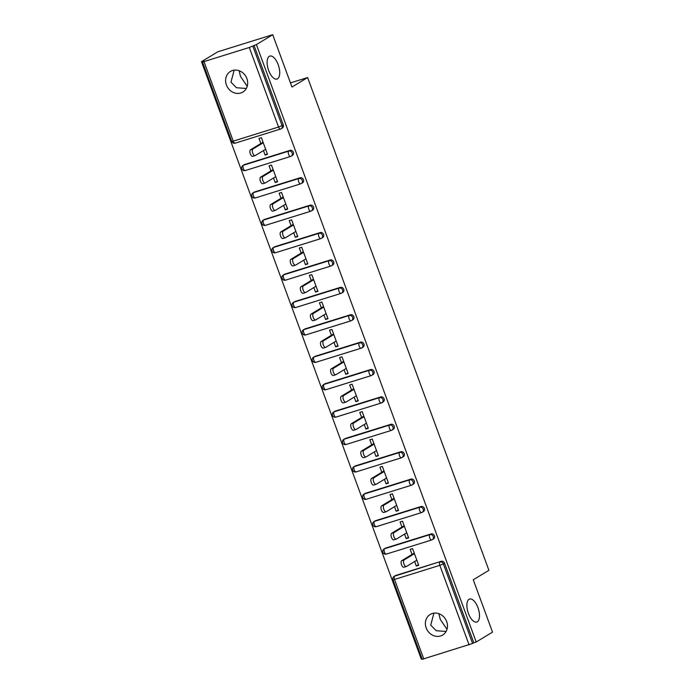 <?xml version="1.0" encoding="UTF-8"?>
<svg xmlns="http://www.w3.org/2000/svg" width="694" height="694" viewBox="0 0 694 694"><rect width="100%" height="100%" fill="white"/><g stroke="black" fill="none" stroke-linecap="round" stroke-linejoin="round"><path stroke-width="1.04" d="M277.557 78.804A12.032 5.448 -107.3 0 1 276.993 79.055A12.032 5.448 -107.3 0 1 268.431 69.816A12.032 5.448 -107.3 0 1 269.281 56.327A12.032 5.448 -107.3 0 1 269.836 56.075A12.032 5.448 -107.3 0 1 278.407 65.305A12.032 5.448 -107.3 0 1 277.557 78.804M246.301 88.494L236.472 87.739L230.946 82.196L234.164 70.155M477.325 621.772A12.032 5.448 -107.3 0 1 476.769 622.024A12.032 5.448 -107.3 0 1 468.198 612.793A12.032 5.448 -107.3 0 1 469.057 599.295A12.032 5.448 -107.3 0 1 469.612 599.043A12.032 5.448 -107.3 0 1 478.183 608.282A12.032 5.448 -107.3 0 1 477.325 621.772M446.077 631.471L436.248 630.716L430.714 625.164L433.941 613.132M239.144 70.719L240.48 76.418L247.22 86.316M438.92 613.696L440.256 619.386L446.997 629.284M426.177 627.923A12.032 10.662 -121.2 0 0 442.659 635.019A12.032 10.662 -121.2 0 0 446.667 621.538A12.032 10.662 -121.2 0 0 430.185 614.442A12.032 10.662 -121.2 0 0 426.177 627.923M226.4 84.946A12.032 10.662 -121.2 0 0 242.883 92.05A12.032 10.662 -121.2 0 0 246.891 78.569A12.032 10.662 -121.2 0 0 230.408 71.465A12.032 10.662 -121.2 0 0 226.4 84.946M201.477 61.688L203.88 60.942L202.448 61.887L203.975 61.593L249.285 47.487L256.398 44.59L272.716 34.7L217.795 51.798L201.477 61.688L421.284 659.1L422.082 658.849M272.716 34.7L291.966 87.028L307.616 77.546L290.448 82.898M307.616 77.546L488.906 570.303L473.265 579.785L492.523 632.113L476.205 642.002L473.802 642.748L444.533 563.198L443.345 563.918L472.614 643.468L473.802 642.748M472.614 643.468L422.247 659.3L392.978 579.75L394.513 579.455L423.782 659.005M256.398 44.59L476.205 642.002M412.045 554.428L410.171 549.336L412.566 548.59L418.708 565.272L416.305 566.018L418.491 564.69M414.648 561.507L416.305 566.018M253.995 45.336L283.265 124.885A2.819 2.498 58.8 0 1 282.328 128.043L281.139 128.772A2.819 2.498 58.8 0 1 280.645 128.989A2.819 1.275 72.7 0 1 280.515 129.049A2.819 2.819 0 0 0 281.139 128.772A2.819 2.498 58.8 0 0 282.076 125.605L283.265 124.885M395.849 575.421L394.66 576.141A2.819 2.498 58.8 0 0 394.166 576.367L395.354 575.638A2.819 2.498 58.8 0 1 395.849 575.421L441.167 561.307A2.819 2.498 58.8 0 1 444.533 563.198M244.661 164.504L243.473 165.224A2.819 2.498 58.8 0 0 242.978 165.45L244.167 164.721A2.819 2.498 58.8 0 1 244.661 164.504L289.979 150.39A2.819 2.498 58.8 0 1 292.408 155.439L291.211 156.159A2.819 2.498 58.8 0 1 290.725 156.384A2.819 1.275 72.7 0 1 290.595 156.445A2.819 2.819 0 0 0 291.211 156.159A2.819 2.498 58.8 0 0 292.157 153.001A2.819 2.498 -121.2 0 0 288.782 151.119L289.979 150.39M254.741 191.9L253.553 192.62A2.819 2.498 58.8 0 0 253.058 192.837L254.247 192.117A2.819 2.498 58.8 0 1 254.741 191.9L300.051 177.785A2.819 2.498 58.8 0 1 302.489 182.834L301.291 183.554A2.819 2.498 58.8 0 1 300.806 183.78A2.819 1.275 72.7 0 1 300.667 183.841A2.819 2.819 0 0 0 301.291 183.554A2.819 2.498 58.8 0 0 302.237 180.397A2.819 2.498 -121.2 0 0 298.862 178.514L300.051 177.785M264.822 219.295L263.633 220.015A2.819 2.498 58.8 0 0 263.139 220.232L264.327 219.512A2.819 2.498 58.8 0 1 264.822 219.295L310.131 205.181A2.819 2.498 58.8 0 1 312.569 210.23L311.372 210.95A2.819 2.498 58.8 0 1 310.877 211.176A2.819 1.275 72.7 0 1 310.747 211.228A2.819 2.819 0 0 0 311.372 210.95A2.819 2.498 58.8 0 0 312.317 207.792A2.819 2.498 -121.2 0 0 308.943 205.901L310.131 205.181M274.902 246.682L273.705 247.411A2.819 2.498 58.8 0 0 273.219 247.628L274.408 246.908A2.819 2.498 58.8 0 1 274.902 246.682L320.212 232.577A2.819 2.498 58.8 0 1 322.641 237.626L321.452 238.346A2.819 2.498 58.8 0 1 320.958 238.571A2.819 1.275 72.7 0 1 320.828 238.623A2.819 2.819 0 0 0 321.452 238.346A2.819 2.498 58.8 0 0 322.389 235.188A2.819 2.498 -121.2 0 0 319.023 233.297L320.212 232.577M284.982 274.078L283.785 274.807A2.819 2.498 58.8 0 0 283.291 275.024L284.488 274.303A2.819 2.498 58.8 0 1 284.982 274.078L330.292 259.972A2.819 2.498 58.8 0 1 332.721 265.021L331.532 265.741A2.819 2.498 58.8 0 1 331.038 265.958A2.819 1.275 72.7 0 1 330.908 266.019A2.819 2.819 0 0 0 331.532 265.741A2.819 2.498 58.8 0 0 332.469 262.584A2.819 2.498 -121.2 0 0 329.103 260.692L330.292 259.972M295.063 301.474L293.866 302.194A2.819 2.498 58.8 0 0 293.371 302.419L294.568 301.699A2.819 2.498 58.8 0 1 295.063 301.474L340.372 287.368A2.819 2.498 58.8 0 1 342.801 292.408L341.613 293.137A2.819 2.498 58.8 0 1 341.118 293.354A2.819 1.275 72.7 0 1 340.988 293.415A2.819 2.819 0 0 0 341.613 293.137A2.819 2.498 58.8 0 0 342.55 289.971A2.819 2.498 -121.2 0 0 339.184 288.088L340.372 287.368M305.134 328.869L303.946 329.589A2.819 2.498 58.8 0 0 303.452 329.815L304.649 329.095A2.819 2.498 58.8 0 1 305.134 328.869L350.453 314.764A2.819 2.498 58.8 0 1 352.882 319.804L351.693 320.533A2.819 2.498 58.8 0 1 351.199 320.749A2.819 1.275 72.7 0 1 351.069 320.81A2.819 2.819 0 0 0 351.693 320.533A2.819 2.498 58.8 0 0 352.63 317.366A2.819 2.498 -121.2 0 0 349.256 315.484L350.453 314.764M315.215 356.265L314.026 356.985A2.819 2.498 58.8 0 0 313.532 357.21L314.72 356.482A2.819 2.498 58.8 0 1 315.215 356.265L360.533 342.151A2.819 2.498 58.8 0 1 362.962 347.2L361.774 347.92A2.819 2.498 58.8 0 1 361.279 348.145A2.819 1.275 72.7 0 1 361.149 348.206A2.819 2.819 0 0 0 361.774 347.92A2.819 2.498 58.8 0 0 362.71 344.762A2.819 2.498 -121.2 0 0 359.336 342.879L360.533 342.151M325.295 383.661L324.107 384.381A2.819 2.498 58.8 0 0 323.612 384.606L324.801 383.877A2.819 2.498 58.8 0 1 325.295 383.661L370.613 369.546A2.819 2.498 58.8 0 1 373.042 374.595L371.845 375.315A2.819 2.498 58.8 0 1 371.359 375.541A2.819 1.275 72.7 0 1 371.229 375.601A2.819 2.819 0 0 0 371.845 375.315A2.819 2.498 58.8 0 0 372.791 372.158A2.819 2.498 -121.2 0 0 369.416 370.275L370.613 369.546M335.376 411.056L334.187 411.776A2.819 2.498 58.8 0 0 333.693 411.993L334.881 411.273A2.819 2.498 58.8 0 1 335.376 411.056L380.685 396.942A2.819 2.498 58.8 0 1 383.123 401.991L381.926 402.711A2.819 2.498 58.8 0 1 381.431 402.936A2.819 1.275 72.7 0 1 381.301 402.997A2.819 2.819 0 0 0 381.926 402.711A2.819 2.498 58.8 0 0 382.871 399.553A2.819 2.498 -121.2 0 0 379.497 397.662L380.685 396.942M345.456 438.443L344.259 439.172A2.819 2.498 58.8 0 0 343.773 439.389L344.961 438.669A2.819 2.498 58.8 0 1 345.456 438.443L390.765 424.338A2.819 2.498 58.8 0 1 393.203 429.386L392.006 430.107A2.819 2.498 58.8 0 1 391.511 430.332A2.819 1.275 72.7 0 1 391.381 430.384A2.819 2.819 0 0 0 392.006 430.107A2.819 2.498 58.8 0 0 392.943 426.949A2.819 2.498 -121.2 0 0 389.577 425.058L390.765 424.338M355.536 465.839L354.339 466.568A2.819 2.498 58.8 0 0 353.853 466.784L355.042 466.064A2.819 2.498 58.8 0 1 355.536 465.839L400.846 451.733A2.819 2.498 58.8 0 1 403.275 456.782L402.086 457.502A2.819 2.498 58.8 0 1 401.592 457.728A2.819 1.275 72.7 0 1 401.462 457.78A2.819 2.819 0 0 0 402.086 457.502A2.819 2.498 58.8 0 0 403.023 454.344A2.819 2.498 -121.2 0 0 399.657 452.453L400.846 451.733M365.617 493.234L364.419 493.963A2.819 2.498 58.8 0 0 363.925 494.18L365.122 493.46A2.819 2.498 58.8 0 1 365.617 493.234L410.926 479.129A2.819 2.498 58.8 0 1 413.355 484.178L412.167 484.898A2.819 2.498 58.8 0 1 411.672 485.115A2.819 1.275 72.7 0 1 411.542 485.175A2.819 2.819 0 0 0 412.167 484.898A2.819 2.498 58.8 0 0 413.103 481.74A2.819 2.498 -121.2 0 0 409.738 479.849L410.926 479.129M375.688 520.63L374.5 521.35A2.819 2.498 58.8 0 0 374.005 521.576L375.202 520.856A2.819 2.498 58.8 0 1 375.688 520.63L421.006 506.525A2.819 2.498 58.8 0 1 423.435 511.565L422.247 512.293A2.819 2.498 58.8 0 1 421.752 512.51A2.819 1.275 72.7 0 1 421.622 512.571A2.819 2.819 0 0 0 422.247 512.293A2.819 2.498 58.8 0 0 423.184 509.127A2.819 2.498 -121.2 0 0 419.818 507.245L421.006 506.525M385.769 548.026L384.58 548.746A2.819 2.498 58.8 0 0 384.086 548.971L385.283 548.251A2.819 2.498 58.8 0 1 385.769 548.026L431.087 533.92A2.819 2.498 58.8 0 1 433.516 538.96L432.327 539.689A2.819 2.498 58.8 0 1 431.833 539.906A2.819 1.275 72.7 0 1 431.703 539.967A2.819 2.819 0 0 0 432.327 539.689A2.819 2.498 58.8 0 0 433.264 536.523A2.819 2.498 -121.2 0 0 429.89 534.64L431.087 533.92M404.567 534.111L406.224 538.622L408.627 537.876L402.494 521.194L400.091 521.94L401.965 527.032M394.487 506.715L396.144 511.226L398.547 510.48L392.414 493.798L390.011 494.544L391.884 499.637M384.407 479.32L386.064 483.831L388.467 483.085L382.333 466.403L379.93 467.149L381.804 472.241M374.326 451.924L375.992 456.444L378.386 455.689L372.253 439.007L369.85 439.753L371.724 444.845M364.246 424.528L365.912 429.048L368.314 428.293L362.173 411.611L359.77 412.366L361.643 417.458M354.166 397.133L355.831 401.653L358.234 400.906L352.092 384.216L349.689 384.97L351.563 390.063M344.094 369.746L345.751 374.257L348.154 373.511L342.012 356.829L339.609 357.575L341.483 362.667M334.014 342.35L335.67 346.861L338.073 346.115L331.932 329.433L329.537 330.179L331.411 335.271M323.933 314.955L325.59 319.466L327.993 318.719L321.86 302.037L319.457 302.784L321.331 307.876M313.853 287.559L315.51 292.07L317.913 291.324L311.779 274.642L309.377 275.388L311.25 280.48M303.772 260.163L305.429 264.674L307.832 263.928L301.699 247.246L299.296 247.992L301.17 253.084M293.692 232.768L295.358 237.287L297.752 236.533L291.619 219.851L289.216 220.597L291.09 225.697M283.612 205.372L285.277 209.892L287.68 209.137L281.538 192.455L279.135 193.21L281.009 198.302M273.531 177.976L275.197 182.496L277.6 181.75L271.458 165.068L269.055 165.814L270.929 170.906M263.46 150.589L265.117 155.1L267.52 154.354L261.378 137.672L258.975 138.418L260.849 143.511M406.224 538.622L408.419 537.295M396.144 511.226L398.339 509.899M386.064 483.831L388.258 482.504M375.992 456.444L378.178 455.117M365.912 429.048L368.098 427.721M355.831 401.653L358.017 400.325M345.751 374.257L347.937 372.93M335.67 346.861L337.857 345.534M325.59 319.466L327.785 318.138M315.51 292.07L317.705 290.743M305.429 264.674L307.624 263.347M295.358 237.287L297.544 235.96M285.277 209.892L287.463 208.564M275.197 182.496L277.383 181.169M265.117 155.1L267.303 153.773M404.116 567.18A3.479 1.57 -107.3 0 1 403.951 567.25A3.479 1.57 -107.3 0 1 401.479 564.586A3.479 1.57 -107.3 0 1 401.722 560.683L404.125 559.937A3.479 1.57 72.7 0 0 403.882 563.832A3.479 1.57 72.7 0 0 406.354 566.504A3.479 1.57 72.7 0 0 406.519 566.434L416.834 560.179M404.125 559.937L414.439 553.682M401.722 560.683L414.231 553.101M394.036 539.785A3.479 1.57 -107.3 0 1 393.871 539.854A3.479 1.57 -107.3 0 1 391.399 537.191A3.479 1.57 -107.3 0 1 391.642 533.287L394.045 532.541A3.479 1.57 72.7 0 0 393.802 536.436A3.479 1.57 72.7 0 0 396.274 539.108A3.479 1.57 72.7 0 0 396.439 539.038L406.753 532.784M394.045 532.541L404.359 526.286M391.642 533.287L404.151 525.705M383.956 512.389A3.479 1.57 -107.3 0 1 383.791 512.458A3.479 1.57 -107.3 0 1 381.318 509.795A3.479 1.57 -107.3 0 1 381.561 505.891L383.964 505.145A3.479 1.57 72.7 0 0 383.721 509.049A3.479 1.57 72.7 0 0 386.194 511.712A3.479 1.57 72.7 0 0 386.358 511.643L396.673 505.388M383.964 505.145L394.287 498.891M381.561 505.891L394.071 498.309M373.875 484.993A3.479 1.57 -107.3 0 1 373.719 485.071A3.479 1.57 -107.3 0 1 371.238 482.399A3.479 1.57 -107.3 0 1 371.49 478.496L373.884 477.75A3.479 1.57 72.7 0 0 373.641 481.653A3.479 1.57 72.7 0 0 376.113 484.317A3.479 1.57 72.7 0 0 376.278 484.247L386.593 477.993M373.884 477.75L384.207 471.495M371.49 478.496L383.99 470.914M363.795 457.598A3.479 1.57 -107.3 0 1 363.639 457.676A3.479 1.57 -107.3 0 1 361.158 455.004A3.479 1.57 -107.3 0 1 361.409 451.1L363.812 450.354A3.479 1.57 72.7 0 0 363.561 454.258A3.479 1.57 72.7 0 0 366.042 456.921A3.479 1.57 72.7 0 0 366.198 456.852L376.512 450.597M363.812 450.354L374.127 444.099M361.409 451.1L373.91 443.527M353.714 430.202A3.479 1.57 -107.3 0 1 353.558 430.28A3.479 1.57 -107.3 0 1 351.077 427.608A3.479 1.57 -107.3 0 1 351.329 423.704L353.732 422.958A3.479 1.57 72.7 0 0 353.48 426.862A3.479 1.57 72.7 0 0 355.961 429.534A3.479 1.57 72.7 0 0 356.117 429.456L366.441 423.201M353.732 422.958L364.046 416.704M351.329 423.704L363.829 416.131M343.643 402.815A3.479 1.57 -107.3 0 1 343.478 402.884A3.479 1.57 -107.3 0 1 340.997 400.212A3.479 1.57 -107.3 0 1 341.248 396.317L343.651 395.563A3.479 1.57 72.7 0 0 343.4 399.466A3.479 1.57 72.7 0 0 345.881 402.138A3.479 1.57 72.7 0 0 346.037 402.06L356.36 395.814M343.651 395.563L353.966 389.317M341.248 396.317L353.758 388.735M333.562 375.419A3.479 1.57 -107.3 0 1 333.398 375.489A3.479 1.57 -107.3 0 1 330.925 372.817A3.479 1.57 -107.3 0 1 331.168 368.922L333.571 368.167A3.479 1.57 72.7 0 0 333.32 372.071A3.479 1.57 72.7 0 0 335.801 374.743A3.479 1.57 72.7 0 0 335.965 374.665L346.28 368.419M333.571 368.167L343.886 361.921M331.168 368.922L343.677 361.34M323.482 348.024A3.479 1.57 -107.3 0 1 323.317 348.093A3.479 1.57 -107.3 0 1 320.845 345.43A3.479 1.57 -107.3 0 1 321.088 341.526L323.491 340.78A3.479 1.57 72.7 0 0 323.248 344.675A3.479 1.57 72.7 0 0 325.72 347.347A3.479 1.57 72.7 0 0 325.885 347.278L336.2 341.023M323.491 340.78L333.805 334.525M321.088 341.526L333.597 333.944M313.402 320.628A3.479 1.57 -107.3 0 1 313.237 320.697A3.479 1.57 -107.3 0 1 310.765 318.034A3.479 1.57 -107.3 0 1 311.007 314.13L313.41 313.384A3.479 1.57 72.7 0 0 313.168 317.279A3.479 1.57 72.7 0 0 315.64 319.951A3.479 1.57 72.7 0 0 315.805 319.882L326.119 313.627M313.41 313.384L323.734 307.13M311.007 314.13L323.517 306.548M303.321 293.232A3.479 1.57 -107.3 0 1 303.157 293.302A3.479 1.57 -107.3 0 1 300.684 290.639A3.479 1.57 -107.3 0 1 300.927 286.735L303.33 285.989A3.479 1.57 72.7 0 0 303.087 289.892A3.479 1.57 72.7 0 0 305.56 292.556A3.479 1.57 72.7 0 0 305.724 292.486L316.039 286.232M303.33 285.989L313.653 279.734M300.927 286.735L313.436 279.153M293.241 265.837A3.479 1.57 -107.3 0 1 293.085 265.915A3.479 1.57 -107.3 0 1 290.604 263.243A3.479 1.57 -107.3 0 1 290.855 259.339L293.25 258.593A3.479 1.57 72.7 0 0 293.007 262.497A3.479 1.57 72.7 0 0 295.479 265.16A3.479 1.57 72.7 0 0 295.644 265.091L305.959 258.836M293.25 258.593L303.573 252.338M290.855 259.339L303.356 251.757M283.161 238.441A3.479 1.57 -107.3 0 1 283.005 238.519A3.479 1.57 -107.3 0 1 280.523 235.847A3.479 1.57 -107.3 0 1 280.775 231.943L283.178 231.197A3.479 1.57 72.7 0 0 282.926 235.101A3.479 1.57 72.7 0 0 285.408 237.773A3.479 1.57 72.7 0 0 285.564 237.695L295.878 231.44M283.178 231.197L293.493 224.943M280.775 231.943L293.276 224.37M273.08 211.045A3.479 1.57 -107.3 0 1 272.924 211.123A3.479 1.57 -107.3 0 1 270.443 208.452A3.479 1.57 -107.3 0 1 270.695 204.548L273.098 203.802A3.479 1.57 72.7 0 0 272.846 207.706A3.479 1.57 72.7 0 0 275.327 210.377A3.479 1.57 72.7 0 0 275.483 210.299L285.807 204.045M273.098 203.802L283.412 197.547M270.695 204.548L283.204 196.975M263.009 183.658A3.479 1.57 -107.3 0 1 262.844 183.728A3.479 1.57 -107.3 0 1 260.363 181.056A3.479 1.57 -107.3 0 1 260.614 177.161L263.017 176.406A3.479 1.57 72.7 0 0 262.766 180.31A3.479 1.57 72.7 0 0 265.247 182.982A3.479 1.57 72.7 0 0 265.403 182.904L275.726 176.658M263.017 176.406L273.332 170.16M260.614 177.161L273.124 169.579M252.928 156.263A3.479 1.57 -107.3 0 1 252.763 156.332A3.479 1.57 -107.3 0 1 250.291 153.66A3.479 1.57 -107.3 0 1 250.534 149.765L252.937 149.019A3.479 1.57 72.7 0 0 252.685 152.914A3.479 1.57 72.7 0 0 255.166 155.586A3.479 1.57 72.7 0 0 255.331 155.517L265.646 149.262M252.937 149.019L263.252 142.764M250.534 149.765L263.043 142.183M469.092 644.891L439.823 565.341L394.513 579.455A2.819 1.275 -107.3 0 1 394.66 576.141L441.167 561.307M443.345 563.918L439.823 565.341A2.819 1.275 -107.3 0 1 439.97 562.036A2.819 2.498 -121.2 0 1 443.345 563.918M203.975 61.593L233.245 141.142L278.554 127.028L249.285 47.487M252.807 46.056L282.076 125.605L278.554 127.028A2.819 1.275 72.7 0 0 280.515 129.049L235.197 143.155A2.819 1.275 72.7 0 0 235.327 143.094M231.709 141.437L233.245 141.142A2.819 1.275 72.7 0 0 235.197 143.155A2.819 2.819 0 0 1 231.709 141.437L202.448 61.887M384.086 548.971A2.819 2.819 0 0 0 386.385 554.072L431.703 539.967A2.819 1.275 72.7 0 1 429.742 537.954A2.819 1.275 -107.3 0 1 429.89 534.64L384.58 548.746A2.819 1.275 -107.3 0 0 384.433 552.06A2.819 1.275 72.7 0 0 386.385 554.072A2.819 1.275 72.7 0 0 386.515 554.02M374.005 521.576A2.819 2.819 0 0 0 376.304 526.677A2.819 1.275 72.7 0 1 374.352 524.664A2.819 1.275 -107.3 0 1 374.5 521.35L419.818 507.245A2.819 1.275 -107.3 0 0 419.662 510.558A2.819 1.275 72.7 0 0 421.622 512.571L376.304 526.677A2.819 1.275 72.7 0 0 376.443 526.625M363.925 494.18A2.819 2.819 0 0 0 366.232 499.29A2.819 1.275 72.7 0 1 364.272 497.268A2.819 1.275 -107.3 0 1 364.419 493.963L409.738 479.849A2.819 1.275 -107.3 0 0 409.59 483.163A2.819 1.275 72.7 0 0 411.542 485.175L366.232 499.29A2.819 1.275 72.7 0 0 366.363 499.229M353.853 466.784A2.819 2.819 0 0 0 356.152 471.894A2.819 1.275 72.7 0 1 354.192 469.873A2.819 1.275 -107.3 0 1 354.339 466.568L399.657 452.453A2.819 1.275 -107.3 0 0 399.51 455.767A2.819 1.275 72.7 0 0 401.462 457.78L356.152 471.894A2.819 1.275 72.7 0 0 356.282 471.833M343.773 439.389A2.819 2.819 0 0 0 346.072 444.498A2.819 1.275 72.7 0 1 344.111 442.477A2.819 1.275 -107.3 0 1 344.259 439.172L389.577 425.058A2.819 1.275 -107.3 0 0 389.429 428.372A2.819 1.275 72.7 0 0 391.381 430.384L346.072 444.498A2.819 1.275 72.7 0 0 346.202 444.438M333.693 411.993A2.819 2.819 0 0 0 335.991 417.103A2.819 1.275 72.7 0 1 334.04 415.09A2.819 1.275 -107.3 0 1 334.187 411.776L379.497 397.662A2.819 1.275 -107.3 0 0 379.349 400.976A2.819 1.275 72.7 0 0 381.301 402.997L335.991 417.103A2.819 1.275 72.7 0 0 336.122 417.042M323.612 384.606A2.819 2.819 0 0 0 325.911 389.707A2.819 1.275 72.7 0 1 323.959 387.694A2.819 1.275 -107.3 0 1 324.107 384.381L369.416 370.275A2.819 1.275 -107.3 0 0 369.269 373.58A2.819 1.275 72.7 0 0 371.229 375.601L325.911 389.707A2.819 1.275 72.7 0 0 326.041 389.646M313.532 357.21A2.819 2.819 0 0 0 315.831 362.311A2.819 1.275 72.7 0 1 313.879 360.299A2.819 1.275 -107.3 0 1 314.026 356.985L359.336 342.879A2.819 1.275 -107.3 0 0 359.188 346.185A2.819 1.275 72.7 0 0 361.149 348.206L315.831 362.311A2.819 1.275 72.7 0 0 315.961 362.251M303.452 329.815A2.819 2.819 0 0 0 305.75 334.916A2.819 1.275 72.7 0 1 303.798 332.903A2.819 1.275 -107.3 0 1 303.946 329.589L349.256 315.484A2.819 1.275 -107.3 0 0 349.108 318.798A2.819 1.275 72.7 0 0 351.069 320.81L305.75 334.916A2.819 1.275 72.7 0 0 305.881 334.864M293.371 302.419A2.819 2.819 0 0 0 295.679 307.529A2.819 1.275 72.7 0 1 293.718 305.507A2.819 1.275 -107.3 0 1 293.866 302.194L339.184 288.088A2.819 1.275 -107.3 0 0 339.028 291.402A2.819 1.275 72.7 0 0 340.988 293.415L295.679 307.529A2.819 1.275 72.7 0 0 295.809 307.468M283.291 275.024A2.819 2.819 0 0 0 285.598 280.133A2.819 1.275 72.7 0 1 283.638 278.112A2.819 1.275 -107.3 0 1 283.785 274.807L329.103 260.692A2.819 1.275 -107.3 0 0 328.956 264.006A2.819 1.275 72.7 0 0 330.908 266.019L285.598 280.133A2.819 1.275 72.7 0 0 285.728 280.072M273.219 247.628A2.819 2.819 0 0 0 275.518 252.737A2.819 1.275 72.7 0 1 273.557 250.716A2.819 1.275 -107.3 0 1 273.705 247.411L319.023 233.297A2.819 1.275 -107.3 0 0 318.876 236.611A2.819 1.275 72.7 0 0 320.828 238.623L275.518 252.737A2.819 1.275 72.7 0 0 275.648 252.677M263.139 220.232A2.819 2.819 0 0 0 265.438 225.342A2.819 1.275 72.7 0 1 263.477 223.329A2.819 1.275 -107.3 0 1 263.633 220.015L308.943 205.901A2.819 1.275 -107.3 0 0 308.795 209.215A2.819 1.275 72.7 0 0 310.747 211.228L265.438 225.342A2.819 1.275 72.7 0 0 265.568 225.281M253.058 192.837A2.819 2.819 0 0 0 255.357 197.946A2.819 1.275 72.7 0 1 253.405 195.934A2.819 1.275 -107.3 0 1 253.553 192.62L298.862 178.514A2.819 1.275 -107.3 0 0 298.715 181.819A2.819 1.275 72.7 0 0 300.667 183.841L255.357 197.946A2.819 1.275 72.7 0 0 255.487 197.885M242.978 165.45A2.819 2.819 0 0 0 245.277 170.55A2.819 1.275 72.7 0 1 243.325 168.538A2.819 1.275 -107.3 0 1 243.473 165.224L288.782 151.119A2.819 1.275 -107.3 0 0 288.635 154.424A2.819 1.275 72.7 0 0 290.595 156.445L245.277 170.55A2.819 1.275 72.7 0 0 245.407 170.49M394.166 576.367A2.819 2.819 0 0 0 392.978 579.75M403.951 567.25L406.354 566.504M393.871 539.854L396.274 539.108M383.791 512.458L386.194 511.712M373.719 485.071L376.113 484.317M363.639 457.676L366.042 456.921M353.558 430.28L355.961 429.534M343.478 402.884L345.881 402.138M333.398 375.489L335.801 374.743M323.317 348.093L325.72 347.347M313.237 320.697L315.64 319.951M303.157 293.302L305.56 292.556M293.085 265.915L295.479 265.16M283.005 238.519L285.408 237.773M272.924 211.123L275.327 210.377M262.844 183.728L265.247 182.982M252.763 156.332L255.166 155.586"/></g></svg>
